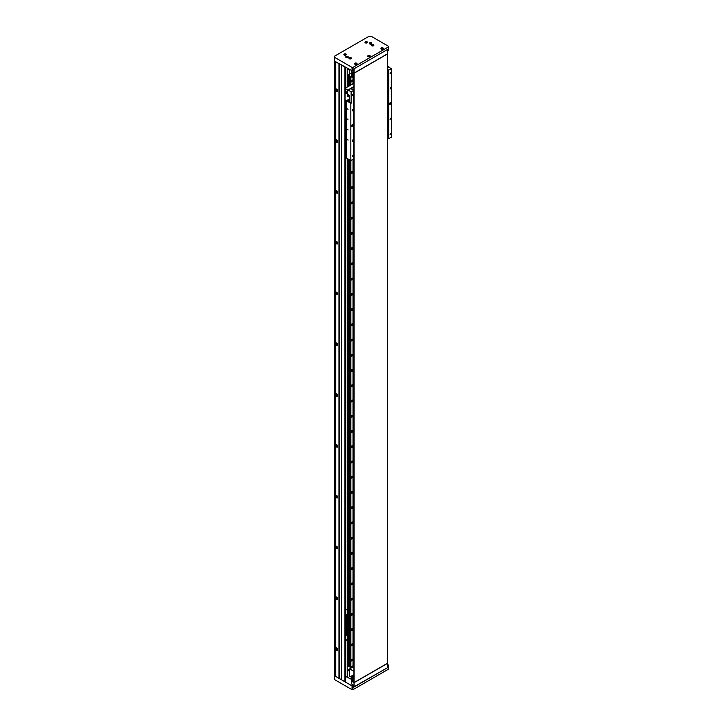 <?xml version="1.0" encoding="UTF-8"?>
<svg xmlns="http://www.w3.org/2000/svg" width="726" height="726" viewBox="0 0 726 726"><rect width="100%" height="100%" fill="white"/><g stroke="black" fill="none" stroke-linecap="round" stroke-linejoin="round"><path stroke-width="1.09" d="M345.866 106.259L346.229 106.885L345.658 106.205M345.866 113.873L346.229 114.499M345.866 121.496L346.229 122.122M346.12 129.074L346.311 129.727L346.12 129.074M346.12 609.123L346.311 609.776L346.12 609.123M345.866 616.782L346.229 617.409L345.658 616.728M345.866 624.405L346.229 625.032L345.658 624.351M345.866 632.028L346.229 632.655L345.658 631.965M346.12 639.597L346.311 640.25L346.12 639.597M351.62 679.409L345.658 676.478M334.677 59.668L334.459 674.971L335.73 675.225M351.284 667.92L351.284 666.777M347.219 68.425L347.219 86.993M347.219 158.468L347.219 677.385M335.321 675.461L335.321 61.556M352.664 80.522A1.007 0.581 120 0 0 351.23 81.348A1.007 0.581 120 0 0 352.664 80.522M352.664 171.962A1.007 0.581 120 0 0 351.23 172.788A1.007 0.581 120 0 0 352.664 171.962M352.664 187.208A1.007 0.581 120 0 0 351.23 188.034A1.007 0.581 120 0 0 352.664 187.208M352.664 202.445A1.007 0.581 120 0 0 351.23 203.271A1.007 0.581 120 0 0 352.664 202.445M352.664 217.682A1.007 0.581 120 0 0 351.23 218.508A1.007 0.581 120 0 0 352.664 217.682M352.664 232.919A1.007 0.581 120 0 0 351.23 233.745A1.007 0.581 120 0 0 352.664 232.919M352.664 248.165A1.007 0.581 120 0 0 351.23 248.991A1.007 0.581 120 0 0 352.664 248.165M352.664 263.402A1.007 0.581 120 0 0 351.23 264.228A1.007 0.581 120 0 0 352.664 263.402M352.664 278.639A1.007 0.581 120 0 0 351.23 279.465A1.007 0.581 120 0 0 352.664 278.639M352.664 293.885A1.007 0.581 120 0 0 351.23 294.711A1.007 0.581 120 0 0 352.664 293.885M352.664 309.122A1.007 0.581 120 0 0 351.23 309.948A1.007 0.581 120 0 0 352.664 309.122M352.664 324.359A1.007 0.581 120 0 0 351.23 325.184A1.007 0.581 120 0 0 352.664 324.359M352.664 339.605A1.007 0.581 120 0 0 351.23 340.43A1.007 0.581 120 0 0 352.664 339.605M352.664 354.842A1.007 0.581 120 0 0 351.23 355.667A1.007 0.581 120 0 0 352.664 354.842M352.664 370.079A1.007 0.581 120 0 0 351.23 370.904A1.007 0.581 120 0 0 352.664 370.079M352.664 385.315A1.007 0.581 120 0 0 351.23 386.141A1.007 0.581 120 0 0 352.664 385.315M352.664 400.561A1.007 0.581 120 0 0 351.23 401.387A1.007 0.581 120 0 0 352.664 400.561M352.664 415.798A1.007 0.581 120 0 0 351.23 416.624A1.007 0.581 120 0 0 352.664 415.798M352.664 431.035A1.007 0.581 120 0 0 351.23 431.861A1.007 0.581 120 0 0 352.664 431.035M352.664 446.281A1.007 0.581 120 0 0 351.23 447.107A1.007 0.581 120 0 0 352.664 446.281M352.664 461.518A1.007 0.581 120 0 0 351.23 462.344A1.007 0.581 120 0 0 352.664 461.518M352.664 476.755A1.007 0.581 120 0 0 351.23 477.581A1.007 0.581 120 0 0 352.664 476.755M352.664 492.001A1.007 0.581 120 0 0 351.23 492.827A1.007 0.581 120 0 0 352.664 492.001M352.664 507.238A1.007 0.581 120 0 0 351.23 508.064A1.007 0.581 120 0 0 352.664 507.238M352.664 522.475A1.007 0.581 120 0 0 351.23 523.301A1.007 0.581 120 0 0 352.664 522.475M352.664 537.712A1.007 0.581 120 0 0 351.23 538.538A1.007 0.581 120 0 0 352.664 537.712M352.664 552.958A1.007 0.581 120 0 0 351.23 553.784A1.007 0.581 120 0 0 352.664 552.958M352.664 568.195A1.007 0.581 120 0 0 351.23 569.021A1.007 0.581 120 0 0 352.664 568.195M352.664 583.432A1.007 0.581 120 0 0 351.23 584.258A1.007 0.581 120 0 0 352.664 583.432M352.664 598.678A1.007 0.581 120 0 0 351.23 599.504A1.007 0.581 120 0 0 352.664 598.678M352.664 613.915A1.007 0.581 120 0 0 351.23 614.74A1.007 0.581 120 0 0 352.664 613.915M352.664 629.152A1.007 0.581 120 0 0 351.23 629.977A1.007 0.581 120 0 0 352.664 629.152M352.664 644.398A1.007 0.581 120 0 0 351.23 645.223A1.007 0.581 120 0 0 352.664 644.398M352.664 659.635A1.007 0.581 120 0 0 351.23 660.46A1.007 0.581 120 0 0 352.664 659.635M353.008 159.312L353.008 665.778L350.885 667.012L350.885 160.546M353.008 83.644L353.008 77.873M351.62 76.048L350.885 76.475L350.885 84.878M350.476 85.105L350.885 76.475M350.476 160.355L350.885 667.012M349.315 85.777L349.315 75.722L347.736 75.114L350.513 73.507M349.315 75.722L349.587 85.623M349.823 85.487L349.587 75.803M349.823 76.33L349.941 85.423M350.476 76.702L349.941 76.602M353.417 78.099L353.417 83.417M353.417 159.085L353.008 665.778M350.476 667.239L349.941 667.14L349.941 160.038M350.395 76.756L350.395 85.16M350.395 160.31L350.395 667.294M349.823 159.974L349.823 666.867L348.598 666.368L347.736 665.869L347.736 158.767M348.598 666.368L348.598 159.266M348.598 86.194L348.598 75.831M347.736 75.332L347.736 86.693M353.498 159.039L353.417 665.551M353.498 83.372L353.498 78.154M350.195 76.756L350.195 85.269M350.195 160.192L350.195 667.294M345.658 122.177L346.229 122.14L345.658 121.442M345.757 121.451L346.211 122.24M345.658 106.94L346.229 106.894M345.757 106.205L346.211 107.003M345.658 114.554L346.229 114.517L345.658 113.819M345.757 113.828L346.211 114.626M346.556 104.753L346.511 115.525M346.511 120.906L346.556 124.672M346.511 104.78L345.658 103.727M345.658 124.346L346.447 124.727M345.658 104.027L346.293 104.399M345.658 632.709L346.229 632.664M345.757 631.974L346.211 632.773M345.658 617.463L346.229 617.427M345.757 616.737L346.211 617.527M345.658 625.086L346.229 625.05M345.757 624.36L346.211 625.15M346.511 615.303L346.71 635.105M346.774 615.149L346.774 634.969M346.556 614.768L345.658 614.25M345.658 634.878L346.447 635.259M345.658 614.559L346.293 614.922M345.658 112.802L345.658 110.76M345.658 629.188L345.658 627.146M347.763 108.836L348.026 109.708L347.763 108.836M347.763 119L348.026 119.863L347.763 119M347.763 129.155L348.026 130.027L347.763 129.155M347.763 139.319L348.026 140.182L347.763 139.319M390.107 104.372A0.935 0.535 120 0 0 390.107 102.847A0.935 0.535 120 0 0 390.107 104.372M352.273 126.215A0.935 0.535 120 0 0 352.273 124.691A0.935 0.535 120 0 0 352.273 126.215M390.107 73.762L390.497 72.455L390.107 73.762M390.107 89.008L390.497 87.692L390.107 89.008M352.273 110.851L352.664 109.535L352.273 110.851M352.273 95.605L352.664 94.298L352.273 95.605M352.273 156.562L352.664 155.255L352.273 156.562M352.273 141.325L352.664 140.018L352.273 141.325M390.107 119.481L390.497 118.175L390.107 119.481M390.107 134.718L390.497 133.412L390.107 134.718M391.278 79.769L391.541 137.069L388.682 138.72L388.682 70.141L387.475 69.442M346.556 100.941L346.556 158.086L350.849 160.564L350.849 103.419L346.556 100.687M346.556 93.273L346.556 92.048L347.482 91.521M350.849 160.564L353.707 158.912L353.707 90.333L351.085 88.753L353.925 87.038M387.475 138.022L388.682 138.72M388.346 66.955L391.278 68.643L388.682 70.141M353.707 90.333L351.112 91.839L348.19 90.142M349.17 102.148L351.112 103.264L351.112 91.839M391.278 68.643L391.541 79.924M346.556 93.019L347.482 93.554L347.482 89.843M346.556 115.851L345.658 115.334M346.556 120.933L345.658 120.416M346.556 115.543L345.658 115.026M353.925 86.83L348.099 90.196L345.022 88.372L345.022 99.798L347.854 101.431M353.925 86.53L348.099 89.888M348.716 101.93L349.415 101.831L349.415 95.732L345.286 92.583L345.286 88.572L348.099 90.196M346.429 93.191L346.429 91.975L347.482 91.113M349.387 101.985L349.678 95.578L345.503 92.964M345.286 92.583L345.767 92.81M387.475 67.464L388.791 66.701L387.475 65.639M387.475 67.164L388.791 66.402M349.088 96.776A1.18 0.681 -120 0 0 349.124 96.758A1.18 0.681 -120 0 0 349.306 95.814A1.18 0.681 -120 0 0 347.945 94.707A1.18 0.681 -120 0 0 347.908 94.734M347.681 94.97A1.343 1.343 0 0 0 348.77 96.857L348.77 96.857A1.18 0.681 -120 0 0 349.043 96.803A1.18 0.681 -120 0 0 349.224 95.859A1.18 0.681 -120 0 0 348.135 94.707A1.18 0.681 -120 0 0 347.863 94.761A1.18 0.681 -120 0 0 347.681 94.97A1.18 0.681 -120 0 0 347.663 95.623M348.217 96.549L347.89 95.478L348.217 96.549M347.863 96.195L347.935 95.605L348.144 96.032M349.088 101.858A1.18 0.681 -120 0 0 349.124 101.84A1.18 0.681 -120 0 0 349.306 100.887A1.18 0.681 -120 0 0 348.534 99.852A1.18 0.681 -120 0 0 347.945 99.789A1.18 0.681 -120 0 0 347.908 99.816M348.453 101.831A1.18 0.681 -120 0 0 348.77 101.939A1.18 0.681 -120 0 0 349.043 101.885A1.18 0.681 -120 0 0 349.288 101.341A1.18 0.681 -120 0 0 348.453 99.898A1.18 0.681 -120 0 0 347.863 99.843A1.18 0.681 -120 0 0 347.681 100.052A1.18 0.681 -120 0 0 347.618 100.379M348.471 101.331L347.636 100.85L348.471 101.331M348.208 101.504L347.899 100.687L348.208 101.504M367.12 41.827A1.243 0.717 0 0 0 365.768 41.672A1.243 0.717 0 0 0 364.996 42.335A1.243 0.717 0 0 0 365.369 42.843A1.243 0.717 0 0 0 366.721 42.997A1.243 0.717 0 0 0 367.492 42.335A1.243 0.717 0 0 0 367.12 41.827M371.413 42.907A1.243 0.717 0 0 0 370.06 42.752A1.243 0.717 0 0 0 369.289 43.415A1.243 0.717 0 0 0 369.652 43.923A1.243 0.717 0 0 0 371.013 44.077A1.243 0.717 0 0 0 371.776 43.415A1.243 0.717 0 0 0 371.413 42.907M347.881 56.492A1.243 0.717 0 0 0 346.52 56.338A1.243 0.717 0 0 0 345.757 57A1.243 0.717 0 0 0 346.12 57.508A1.243 0.717 0 0 0 347.473 57.663A1.243 0.717 0 0 0 348.244 57A1.243 0.717 0 0 0 347.881 56.492M346.012 54.014A1.243 0.717 0 0 0 344.65 53.86A1.243 0.717 0 0 0 343.888 54.523A1.243 0.717 0 0 0 344.251 55.031A1.243 0.717 0 0 0 345.603 55.185A1.243 0.717 0 0 0 346.375 54.523A1.243 0.717 0 0 0 346.012 54.014M373.5 44.749A1.243 0.717 0 0 0 372.148 44.585A1.243 0.717 0 0 0 371.376 45.257A1.243 0.717 0 0 0 371.739 45.765A1.243 0.717 0 0 0 373.1 45.919A1.243 0.717 0 0 0 373.872 45.257A1.243 0.717 0 0 0 373.5 44.749M351.066 57.699A1.243 0.717 0 0 0 349.714 57.545A1.243 0.717 0 0 0 348.943 58.207A1.243 0.717 0 0 0 349.306 58.715A1.243 0.717 0 0 0 350.667 58.87A1.243 0.717 0 0 0 351.429 58.207A1.243 0.717 0 0 0 351.066 57.699M369.87 55.603A1.243 0.717 0 0 0 368.518 55.448A1.243 0.717 0 0 0 367.746 56.111A1.243 0.717 0 0 0 368.118 56.619A1.243 0.717 0 0 0 369.47 56.773A1.243 0.717 0 0 0 370.242 56.111A1.243 0.717 0 0 0 369.87 55.603M383.074 47.98A1.243 0.717 0 0 0 381.713 47.825A1.243 0.717 0 0 0 380.95 48.488A1.243 0.717 0 0 0 381.313 48.996A1.243 0.717 0 0 0 382.666 49.159A1.243 0.717 0 0 0 383.437 48.488A1.243 0.717 0 0 0 383.074 47.98M356.675 63.226A1.243 0.717 0 0 0 355.323 63.071A1.243 0.717 0 0 0 354.551 63.734A1.243 0.717 0 0 0 354.914 64.242A1.243 0.717 0 0 0 356.275 64.396A1.243 0.717 0 0 0 357.038 63.734A1.243 0.717 0 0 0 356.675 63.226M352.936 71.221L353.816 70.712L353.816 68.934L387.693 49.377L387.693 51.156L388.573 50.648L388.573 46.337L371.195 36.3L368.99 36.3L334.677 56.111L334.677 61.193L352.936 71.221L352.936 67.418L388.573 46.845M334.677 57.381L352.056 67.418L352.056 71.221M352.056 67.418L352.936 67.418M353.925 676.051L352.827 676.686L353.925 677.322L353.925 682.395L352.827 681.759L352.718 676.75L352.718 681.823L354.034 682.585L354.034 73.253L352.718 72.491L352.827 77.637L351.62 77.065L351.62 70.966M354.034 73.126L354.034 68.807L387.475 49.504L387.475 53.824L354.034 73.126L352.718 72.364L352.718 77.7M352.827 77.764L353.925 78.399L353.925 73.317L352.827 72.682L352.827 77.764M367.283 42.734A1.089 0.626 0 0 0 367.329 42.535A1.089 0.626 0 0 0 367.011 42.09A1.089 0.626 0 0 0 366.966 42.063A0.962 0.554 0 0 0 365.995 42.97A0.962 0.554 0 0 0 366.929 42.044L367.011 42.09M366.775 42.516L365.713 42.353L366.775 42.516M365.477 42.09L365.559 42.044A1.089 0.626 0 0 0 365.477 42.09A1.089 0.626 0 0 0 365.16 42.535A1.089 0.626 0 0 0 365.214 42.734M366.013 42.68L366.104 42.126M369.225 56.483L368.681 55.947L369.543 56.183L368.763 56.501M368.273 55.848A1.089 0.626 0 0 0 368.227 55.866A1.089 0.626 0 0 0 368.009 56.047A1.089 0.626 0 0 0 367.91 56.31A1.089 0.626 0 0 0 367.964 56.51M368.118 55.975A0.962 0.554 0 0 0 369.87 56.447A0.962 0.554 0 0 0 368.118 55.975M370.024 56.51A1.089 0.626 0 0 0 370.079 56.31A1.089 0.626 0 0 0 369.761 55.866A1.089 0.626 0 0 0 369.715 55.848M368.681 56.437L368.681 55.947M368.708 56.456L369.225 55.929M350.413 58.57L350.041 57.998L349.796 58.534L350.722 58.389L350.041 57.998M351.221 58.606A1.089 0.626 0 0 0 351.275 58.407A1.089 0.626 0 0 0 350.957 57.962A1.089 0.626 0 0 0 350.912 57.944M349.941 58.842A0.962 0.554 0 0 0 350.44 57.771A0.962 0.554 0 0 0 349.941 58.842M349.46 57.944A1.089 0.626 0 0 0 349.415 57.962A1.089 0.626 0 0 0 349.097 58.407A1.089 0.626 0 0 0 349.152 58.606M373.654 45.656A1.089 0.626 0 0 0 373.709 45.457A1.089 0.626 0 0 0 373.391 45.012A1.089 0.626 0 0 0 373.345 44.985M372.374 45.892A0.962 0.554 0 0 0 372.874 44.821A0.962 0.554 0 0 0 372.374 45.892M373.155 45.439L372.093 45.275L373.155 45.439M371.903 44.985A1.089 0.626 0 0 0 371.857 45.012A1.089 0.626 0 0 0 371.53 45.457A1.089 0.626 0 0 0 371.585 45.656M372.483 45.556L372.483 45.048M346.166 54.922A1.089 0.626 0 0 0 346.22 54.731A1.089 0.626 0 0 0 345.894 54.287A1.089 0.626 0 0 0 345.848 54.259M344.877 55.167A0.962 0.554 0 0 0 345.376 54.087A0.962 0.554 0 0 0 344.877 55.167M345.658 54.704L344.596 54.541L345.658 54.704M344.405 54.259A1.089 0.626 0 0 0 344.36 54.287A1.089 0.626 0 0 0 344.042 54.731A1.089 0.626 0 0 0 344.097 54.922M344.986 54.822L344.986 54.314M348.035 57.399A1.089 0.626 0 0 0 348.09 57.2A1.089 0.626 0 0 0 347.763 56.755A1.089 0.626 0 0 0 347.718 56.737M346.747 57.635A0.962 0.554 0 0 0 347.246 56.564A0.962 0.554 0 0 0 346.747 57.635M347.527 57.182L346.465 57.018L347.527 57.182M346.275 56.737A1.089 0.626 0 0 0 346.229 56.755A1.089 0.626 0 0 0 345.912 57.2A1.089 0.626 0 0 0 345.966 57.399M346.856 57.3L346.856 56.791M371.567 43.814A1.089 0.626 0 0 0 371.621 43.614A1.089 0.626 0 0 0 371.304 43.17A1.089 0.626 0 0 0 371.258 43.143M370.287 44.05A0.962 0.554 0 0 0 370.786 42.979A0.962 0.554 0 0 0 370.287 44.05M371.068 43.596L369.997 43.433L371.068 43.596M369.806 43.143A1.089 0.626 0 0 0 369.761 43.17A1.089 0.626 0 0 0 369.443 43.614A1.089 0.626 0 0 0 369.498 43.814M370.387 43.714L370.387 43.206M356.021 64.097L355.486 63.57L356.348 63.806L355.558 64.124M355.068 63.461A1.089 0.626 0 0 0 355.023 63.489A1.089 0.626 0 0 0 354.814 63.661A1.089 0.626 0 0 0 354.705 63.933A1.089 0.626 0 0 0 354.76 64.133M354.923 63.598A0.962 0.554 0 0 0 356.666 64.069A0.962 0.554 0 0 0 354.923 63.598M356.829 64.133A1.089 0.626 0 0 0 356.883 63.933A1.089 0.626 0 0 0 356.566 63.489A1.089 0.626 0 0 0 356.52 63.461M355.486 64.051L355.486 63.57M355.513 64.079L356.03 63.543M382.42 48.86L381.94 48.869M381.468 48.225A1.089 0.626 0 0 0 381.422 48.252A1.089 0.626 0 0 0 381.204 48.424A1.089 0.626 0 0 0 381.105 48.696A1.089 0.626 0 0 0 381.159 48.887M381.322 48.352A0.962 0.554 0 0 0 383.065 48.833A0.962 0.554 0 0 0 381.322 48.352M381.958 48.878L381.876 48.333L382.738 48.569L381.958 48.878M383.228 48.887A1.089 0.626 0 0 0 383.283 48.696A1.089 0.626 0 0 0 382.965 48.252A1.089 0.626 0 0 0 382.92 48.225M381.876 48.814L381.876 48.333M381.903 48.842L382.43 48.306M352.936 685.888L352.936 689.7L388.573 669.127L388.573 665.315L387.693 665.824L387.693 667.602L353.816 687.159L353.816 685.38L352.056 685.888L334.677 675.861L334.677 675.098M352.936 689.7L352.056 689.7L352.056 685.888M352.056 689.7L334.677 679.663L334.677 675.861M387.475 664.172L388.573 665.315M353.925 674.654L351.62 675.988L351.529 683.983L353.816 685.38M351.62 675.988L352.718 676.623L353.925 675.924M354.034 687.032L354.034 682.712L387.475 663.41L387.475 667.729L353.816 686.905M354.034 682.712L352.718 681.95L352.718 676.623M352.827 77.637L352.827 72.682L353.925 73.317L353.925 682.395L352.827 681.759L352.718 676.75M354.034 682.585L387.475 663.283L387.357 53.887M387.475 53.951L354.034 73.253M341.61 679.727L338.969 678.338L338.969 63.67L335.775 61.828L335.775 90.396A1.461 0.844 -120 0 0 336.655 91.467A1.461 0.844 -120 0 0 337.69 90.868A1.461 0.844 -120 0 0 336.655 89.08A1.461 0.844 -120 0 0 335.775 89.135L335.73 61.801M335.775 89.135L335.775 139.936L335.73 90.042M335.775 139.936L335.775 141.189A1.461 0.844 -120 0 0 336.655 142.269A1.461 0.844 -120 0 0 337.69 141.67A1.461 0.844 -120 0 0 336.655 139.882A1.461 0.844 -120 0 0 335.775 139.936L335.775 190.738L335.73 140.844M335.775 190.738L335.775 191.991A1.461 0.844 -120 0 0 336.655 193.062A1.461 0.844 -120 0 0 337.69 192.472A1.461 0.844 -120 0 0 336.655 190.675A1.461 0.844 -120 0 0 335.775 190.738L335.775 241.531L335.73 191.637M335.775 241.531L335.775 242.793A1.461 0.844 -120 0 0 336.655 243.863A1.461 0.844 -120 0 0 337.69 243.264A1.461 0.844 -120 0 0 336.655 241.477A1.461 0.844 -120 0 0 335.775 241.531L335.775 292.333L335.73 242.439M335.775 292.333L335.775 293.585A1.461 0.844 -120 0 0 336.655 294.665A1.461 0.844 -120 0 0 337.69 294.066A1.461 0.844 -120 0 0 336.655 292.279A1.461 0.844 -120 0 0 335.775 292.333L335.775 343.135L335.73 293.24M335.775 343.135L335.775 344.387A1.461 0.844 -120 0 0 336.655 345.458A1.461 0.844 -120 0 0 337.69 344.868A1.461 0.844 -120 0 0 336.655 343.071A1.461 0.844 -120 0 0 335.775 343.135L335.775 393.928L335.73 344.033M335.775 395.189A1.461 0.844 -120 0 0 336.655 396.26A1.461 0.844 -120 0 0 337.69 395.661A1.461 0.844 -120 0 0 336.655 393.873A1.461 0.844 -120 0 0 335.775 393.928L335.775 395.189M335.775 444.729L335.775 445.982A1.461 0.844 -120 0 0 336.655 447.062A1.461 0.844 -120 0 0 337.69 446.463A1.461 0.844 -120 0 0 336.655 444.675A1.461 0.844 -120 0 0 335.775 444.729L335.775 495.531L335.73 445.637M335.775 495.531L335.775 496.784A1.461 0.844 -120 0 0 336.655 497.855A1.461 0.844 -120 0 0 337.69 497.265A1.461 0.844 -120 0 0 336.655 495.468A1.461 0.844 -120 0 0 335.775 495.531L335.775 546.324L335.73 496.43M335.775 547.585A1.461 0.844 -120 0 0 336.655 548.656A1.461 0.844 -120 0 0 337.69 548.057A1.461 0.844 -120 0 0 336.655 546.27A1.461 0.844 -120 0 0 335.775 546.324L335.775 547.585M335.775 597.126L335.775 598.378A1.461 0.844 -120 0 0 336.655 599.458A1.461 0.844 -120 0 0 337.69 598.859A1.461 0.844 -120 0 0 336.655 597.071A1.461 0.844 -120 0 0 335.775 597.126L335.775 647.928L335.73 598.033M335.775 647.928L335.775 649.18A1.461 0.844 -120 0 0 336.655 650.251A1.461 0.844 -120 0 0 337.69 649.661A1.461 0.844 -120 0 0 336.655 647.864A1.461 0.844 -120 0 0 335.775 647.928L335.775 676.369M344.904 681.759L341.61 679.854L341.61 65.195L344.904 67.101L344.904 681.759L345.567 681.632L345.567 100.115M338.969 678.338L335.775 676.496M339.187 678.338L339.187 63.797M337.327 91.285A1.216 0.699 -120 0 0 337.39 91.249A1.216 0.699 -120 0 0 337.644 90.696A1.216 0.699 -120 0 0 337.581 90.278A1.216 0.699 -120 0 0 337.526 90.115M335.866 90.196A1.216 0.699 -120 0 0 337.263 91.322A1.216 0.699 -120 0 0 337.454 90.351A1.216 0.699 -120 0 0 336.056 89.225A1.216 0.699 -120 0 0 335.866 90.196M336.347 90.042L336.782 90.686L336.592 89.906M337.227 89.607A1.216 0.699 -120 0 0 336.782 89.207A1.216 0.699 -120 0 0 336.183 89.153A1.216 0.699 -120 0 0 336.12 89.189M337.327 650.069A1.216 0.699 -120 0 0 337.39 650.042A1.216 0.699 -120 0 0 337.644 649.48A1.216 0.699 -120 0 0 337.581 649.071A1.216 0.699 -120 0 0 337.526 648.899M335.866 648.98A1.216 0.699 -120 0 0 337.263 650.115A1.216 0.699 -120 0 0 337.454 649.144A1.216 0.699 -120 0 0 336.056 648.009A1.216 0.699 -120 0 0 335.866 648.98M336.347 648.835L336.782 649.471L336.592 648.69M337.227 648.391A1.216 0.699 -120 0 0 336.782 648A1.216 0.699 -120 0 0 336.183 647.937A1.216 0.699 -120 0 0 336.12 647.982M337.327 599.268A1.216 0.699 -120 0 0 337.39 599.24A1.216 0.699 -120 0 0 337.644 598.687A1.216 0.699 -120 0 0 337.581 598.269A1.216 0.699 -120 0 0 337.526 598.106M335.866 598.179A1.216 0.699 -120 0 0 337.263 599.313A1.216 0.699 -120 0 0 337.454 598.342A1.216 0.699 -120 0 0 336.056 597.208A1.216 0.699 -120 0 0 335.866 598.179M336.347 598.033L336.782 598.669L336.592 597.888M337.227 597.598A1.216 0.699 -120 0 0 336.782 597.199A1.216 0.699 -120 0 0 336.183 597.135A1.216 0.699 -120 0 0 336.12 597.18M337.327 548.475A1.216 0.699 -120 0 0 337.39 548.439A1.216 0.699 -120 0 0 337.644 547.885A1.216 0.699 -120 0 0 337.581 547.468A1.216 0.699 -120 0 0 337.526 547.304M335.866 547.386A1.216 0.699 -120 0 0 337.263 548.511A1.216 0.699 -120 0 0 337.454 547.54A1.216 0.699 -120 0 0 336.056 546.415A1.216 0.699 -120 0 0 335.866 547.386M336.347 547.232L336.782 547.876L336.592 547.095M337.227 546.796A1.216 0.699 -120 0 0 336.782 546.397A1.216 0.699 -120 0 0 336.183 546.342A1.216 0.699 -120 0 0 336.12 546.379M337.327 497.673A1.216 0.699 -120 0 0 337.39 497.646A1.216 0.699 -120 0 0 337.644 497.083A1.216 0.699 -120 0 0 337.581 496.675A1.216 0.699 -120 0 0 337.526 496.502M335.866 496.584A1.216 0.699 -120 0 0 337.263 497.718A1.216 0.699 -120 0 0 337.454 496.747A1.216 0.699 -120 0 0 336.056 495.613A1.216 0.699 -120 0 0 335.866 496.584M336.347 496.439L336.782 497.074L336.592 496.294M337.227 495.994A1.216 0.699 -120 0 0 336.782 495.604A1.216 0.699 -120 0 0 336.183 495.54A1.216 0.699 -120 0 0 336.12 495.586M337.327 446.871A1.216 0.699 -120 0 0 337.39 446.844A1.216 0.699 -120 0 0 337.644 446.29A1.216 0.699 -120 0 0 337.581 445.873A1.216 0.699 -120 0 0 337.526 445.71M335.866 445.782A1.216 0.699 -120 0 0 337.263 446.917A1.216 0.699 -120 0 0 337.454 445.945A1.216 0.699 -120 0 0 336.056 444.811A1.216 0.699 -120 0 0 335.866 445.782M336.347 445.637L336.782 446.272L336.592 445.492M337.227 445.201A1.216 0.699 -120 0 0 336.782 444.802A1.216 0.699 -120 0 0 336.183 444.739A1.216 0.699 -120 0 0 336.12 444.784M337.327 396.078A1.216 0.699 -120 0 0 337.39 396.042A1.216 0.699 -120 0 0 337.644 395.488A1.216 0.699 -120 0 0 337.581 395.071A1.216 0.699 -120 0 0 337.526 394.908M335.866 394.989A1.216 0.699 -120 0 0 337.263 396.115A1.216 0.699 -120 0 0 337.454 395.144A1.216 0.699 -120 0 0 336.056 394.018A1.216 0.699 -120 0 0 335.866 394.989M336.347 394.835L336.782 395.479L336.592 394.699M337.227 394.399A1.216 0.699 -120 0 0 336.782 394A1.216 0.699 -120 0 0 336.183 393.946A1.216 0.699 -120 0 0 336.12 393.982M337.327 345.277A1.216 0.699 -120 0 0 337.39 345.249A1.216 0.699 -120 0 0 337.644 344.687A1.216 0.699 -120 0 0 337.581 344.269A1.216 0.699 -120 0 0 337.526 344.106M335.866 344.188A1.216 0.699 -120 0 0 337.263 345.322A1.216 0.699 -120 0 0 337.454 344.351A1.216 0.699 -120 0 0 336.056 343.216A1.216 0.699 -120 0 0 335.866 344.188M336.347 344.042L336.782 344.678L336.592 343.897M337.227 343.598A1.216 0.699 -120 0 0 336.782 343.207A1.216 0.699 -120 0 0 336.183 343.144A1.216 0.699 -120 0 0 336.12 343.189M337.327 294.475A1.216 0.699 -120 0 0 337.39 294.447A1.216 0.699 -120 0 0 337.644 293.894A1.216 0.699 -120 0 0 337.581 293.476A1.216 0.699 -120 0 0 337.526 293.313M335.866 293.386A1.216 0.699 -120 0 0 337.263 294.52A1.216 0.699 -120 0 0 337.454 293.549A1.216 0.699 -120 0 0 336.056 292.415A1.216 0.699 -120 0 0 335.866 293.386M336.347 293.24L336.782 293.876L336.592 293.095M337.227 292.805A1.216 0.699 -120 0 0 336.782 292.406A1.216 0.699 -120 0 0 336.183 292.342A1.216 0.699 -120 0 0 336.12 292.387M337.327 243.682A1.216 0.699 -120 0 0 337.39 243.646A1.216 0.699 -120 0 0 337.644 243.092A1.216 0.699 -120 0 0 337.581 242.675A1.216 0.699 -120 0 0 337.526 242.511M335.866 242.593A1.216 0.699 -120 0 0 337.263 243.718A1.216 0.699 -120 0 0 337.454 242.747A1.216 0.699 -120 0 0 336.056 241.622A1.216 0.699 -120 0 0 335.866 242.593M336.347 242.439L336.782 243.083L336.592 242.302M337.227 242.003A1.216 0.699 -120 0 0 336.782 241.604A1.216 0.699 -120 0 0 336.183 241.549A1.216 0.699 -120 0 0 336.12 241.586M337.327 192.88A1.216 0.699 -120 0 0 337.39 192.844A1.216 0.699 -120 0 0 337.644 192.29A1.216 0.699 -120 0 0 337.581 191.873A1.216 0.699 -120 0 0 337.526 191.709M335.866 191.791A1.216 0.699 -120 0 0 337.263 192.925A1.216 0.699 -120 0 0 337.454 191.954A1.216 0.699 -120 0 0 336.056 190.82A1.216 0.699 -120 0 0 335.866 191.791M336.347 191.646L336.782 192.281L336.592 191.501M337.227 191.201A1.216 0.699 -120 0 0 336.782 190.811A1.216 0.699 -120 0 0 336.183 190.747A1.216 0.699 -120 0 0 336.12 190.793M336.928 191.963L336.465 192.054M337.327 142.078A1.216 0.699 -120 0 0 337.39 142.051A1.216 0.699 -120 0 0 337.644 141.497A1.216 0.699 -120 0 0 337.581 141.08A1.216 0.699 -120 0 0 337.526 140.917M335.866 140.989A1.216 0.699 -120 0 0 337.263 142.124A1.216 0.699 -120 0 0 337.454 141.153A1.216 0.699 -120 0 0 336.056 140.018A1.216 0.699 -120 0 0 335.866 140.989M336.347 140.844L336.782 141.479L336.592 140.699M337.227 140.408A1.216 0.699 -120 0 0 336.782 140.009A1.216 0.699 -120 0 0 336.183 139.946A1.216 0.699 -120 0 0 336.12 139.991M351.62 74.143L349.642 72.999L349.642 69.823M347.654 68.68L347.654 69.315L349.642 70.204M349.415 70.331L349.415 69.696M353.925 667.539L352.936 666.967L349.642 668.873L349.642 676.242L351.62 677.385L349.415 676.115L349.415 671.287L347.654 670.27L347.654 677.131M349.642 668.873L353.925 671.35M349.642 669.127L347.654 670.27M349.315 666.25L349.315 159.684M349.587 159.838L349.587 666.341M353.925 83.227L345.24 88.245M345.567 87.946L345.567 67.482M345.349 67.355L345.349 88.073M345.349 99.988L345.349 681.759M353.925 83.118L345.086 88.227M347.681 100.052A1.343 1.343 0 0 0 348.77 101.939M345.658 681.505L345.658 100.17M345.658 87.891L345.658 67.527M335.73 676.432L335.73 648.826"/></g></svg>

